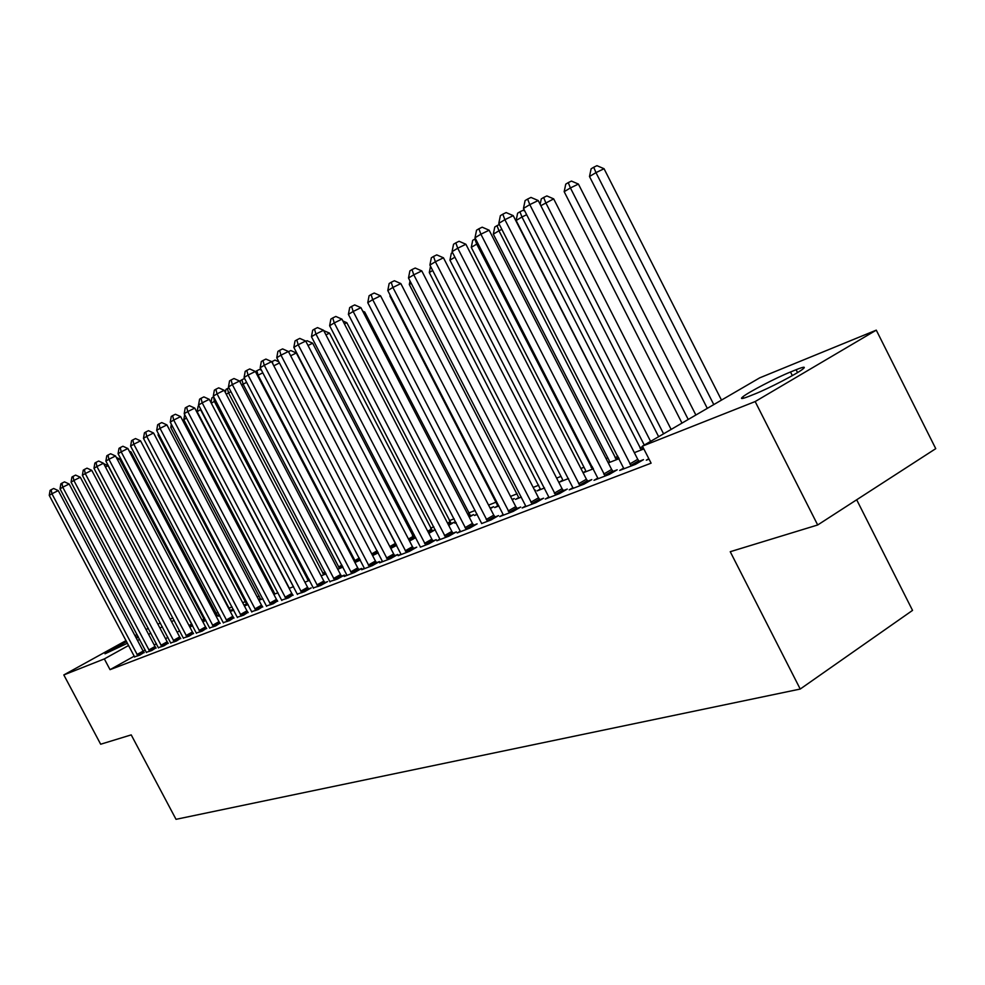 <?xml version="1.0" encoding="UTF-8"?>
<svg xmlns="http://www.w3.org/2000/svg" width="985" height="985" viewBox="0 0 985 985"><rect width="100%" height="100%" fill="white"/><g stroke="black" fill="none" stroke-linecap="round" stroke-linejoin="round"><path stroke-width="1.48" d="M607.794 457.816L606.021 458.517M584.006 467.247L580.891 468.491M560.982 476.383L556.636 478.119M538.697 485.223L533.181 487.415M517.113 493.793L510.513 496.415M496.194 502.091L488.585 505.12M475.127 510.452L468.626 513.037M454.159 518.775L449.32 520.696M433.843 526.84L430.58 528.132M414.156 534.658L412.383 535.36M273.313 590.544L272.057 591.037M259.227 596.134L257.171 596.947M245.487 601.589L242.679 602.697M232.054 606.92L228.815 608.201M218.104 612.448L215.937 613.31M204.498 617.841L203.353 618.309M759.694 377.858L876.281 330.147L755.163 401.56L642.417 446.143L759.694 377.858M755.163 401.56L817.685 524.98L935.75 448.655L876.281 330.147M856.679 499.777L912.541 610.392L800.226 689.044L176.019 819.323L131.214 734.884L100.667 744.229L63.816 674.934L126.092 640.558M157.859 624.108L160.383 623.074M170.208 619.048L172.917 617.952M623.751 468.035L619.688 470.424L635.534 464.317L643.5 459.638L639.179 461.312M641.309 449.923L521.952 216.995L516.128 220.492L634.365 452.657L643.845 448.926M573.011 487.637L569.219 489.84L583.994 484.164L591.8 479.596L587.774 481.148M592.416 469.143L476.715 244.108L471.273 247.37L585.225 469.636L585.779 471.101L583.034 472.665M583.108 472.8L593.401 468.762M525.842 506.549L525.682 505.933L522.149 507.964L535.938 502.658L543.609 498.201L539.842 499.654M540.433 488.966L537.022 490.924L544.533 487.969M481.579 523.577L491.022 519.945L498.558 515.598L495.036 516.953M497.893 505.736L494.692 507.57L498.902 505.921M512.077 499.444L514.232 498.582L512.225 499.74M439.963 539.004L436.86 540.79L448.963 536.135L456.35 531.888L453.051 533.156M456.092 522.53L454.898 523.207L456.19 522.703M470.399 515.869L473.576 514.613L469.205 517.113M401.03 554.038L398.125 555.7L409.489 551.329L416.741 547.167L413.638 548.374M432.304 530.878L435.296 529.696L428.844 533.39M364.401 568.173L361.667 569.736L372.379 565.612L379.484 561.548L376.565 562.681M396.696 545.345L390.786 548.423M329.889 581.495L337.399 579.069L344.393 575.105L341.635 576.163M360.35 560.059L354.92 562.521M297.31 594.066L304.402 591.776L311.26 587.885L308.662 588.895M321.098 575.819L326.072 573.861M266.492 605.947L273.214 603.78L277.487 600.924M289.147 588.377L293.579 586.641M237.311 617.213L243.689 615.145L247.961 612.325M260.693 599.2L258.883 600.222M258.92 600.271L262.86 598.72M209.645 627.888L215.69 625.918L219.963 623.123M233.519 609.912L231.475 611.057L233.765 610.158M243.948 605.11L245.647 604.445L244.058 605.332M183.37 638.021L189.108 636.15L193.38 633.392M217.34 615.6L219.335 614.812L216.281 616.536M158.376 647.662L163.842 645.877L168.103 643.143M192.592 625.647L189.896 627.162M134.588 656.835L139.784 655.136L144.044 652.439M179.701 630.806L177.165 632.222M167.93 637.369L165.554 638.699M156.455 643.771L154.239 645.015M145.263 650.026L143.182 651.183M134.317 656.121L110.037 669.665L651.11 463.172L642.417 446.143M146.334 652.304L151.665 650.568L155.925 647.847M204.745 620.562L205.73 620.181M205.803 620.304L202.922 621.917M170.713 642.897L176.315 641.075L180.587 638.329M219.692 615.477L218.448 616.179L219.778 615.65M230.244 610.515L232.361 609.678L229.985 611.008M196.335 633.01L202.233 631.102L206.505 628.319M246.939 604.618L244.834 605.8L248.109 604.519M258.452 599.397L259.264 599.077L258.513 599.496M223.299 622.619L229.505 620.612L233.777 617.792M274.79 593.647L273.744 594.238M273.83 594.398L278.004 592.761M251.704 611.66L258.255 609.543L262.527 606.698M304.894 582.184L309.598 580.337M281.685 600.087L288.593 597.858L292.853 594.989M342.965 567.077L337.769 569.268M313.365 587.873L320.667 585.509L327.586 581.581L324.915 582.615M378.252 552.819L372.589 555.577M346.892 574.932L344.233 576.447L354.637 572.445L361.68 568.431L358.848 569.515M414.082 538.069L415.608 537.453M415.707 537.65L409.538 541.048M382.439 561.216L379.619 562.829L390.651 558.581L397.829 554.469L394.825 555.626M451.068 523.491L454.159 522.272L448.704 525.387M420.336 547.155L428.918 543.843L436.232 539.645L433.043 540.876M476.999 514.072L474.499 515.512L477.196 514.453M490.321 508.014L493.596 506.721L490.37 508.58M460.364 531.137L457.163 532.971L469.66 528.169L477.109 523.872L473.711 525.19M518.824 497.474L515.524 499.383L521.336 497.093M534.769 490.493L535.52 490.198L534.818 490.604M503.335 515.204L503.187 514.601L499.764 516.571L513.099 511.449L520.708 507.041L517.063 508.445M454.91 257.183L449.936 260.163L562.189 478.735L562.731 480.175L559.209 482.194L568.542 478.538M548.94 496.933L545.284 499.063L559.554 493.571L567.286 489.065L563.408 490.567M616.45 459.7L498.952 230.785L493.313 234.159L609.038 460.241L609.592 461.731L608.09 462.556M608.274 462.913L619.146 458.641M597.932 478.008L594.004 480.298L609.309 474.413L617.189 469.796L613.027 471.409M648.82 458.69L646.308 460.18L649.041 459.121M796.114 369.72C803.883 366.629 806.112 366.42 802.824 369.092C796.89 373.881 768.251 388.718 754.682 394.037L749.142 396.253C741.927 399.085 739.821 399.27 742.838 396.795C748.526 392.129 776.525 377.563 790.512 371.998L796.114 369.72L797.554 372.576M134.982 635.657L137.05 634.512M146.063 629.538L148.279 628.307M110.037 669.665L104.336 658.916L63.816 674.934M817.685 524.98L730.242 551.711L800.226 689.044M127.508 643.217L105.001 653.806L126.646 641.58M135.782 637.184L137.986 636.273M138.38 637.012L136.349 638.255M174.136 620.255L171.587 621.67M162.34 626.792L159.964 628.11M150.84 633.158L148.624 634.389M139.624 639.376L137.555 640.521M128.678 645.434L104.336 658.916M136.989 654.52L143.145 651.097L58.25 490.592L51.922 493.756L137.888 655.862M49.25 495.369L50.075 490.395L51.146 489.742L51.922 493.756L49.25 495.369L134.674 657.106M143.145 651.097L144.216 652.673M51.146 489.742L53.67 488.486L58.25 490.592M192.531 625.524L108.067 465.696L105.469 467.001M103.733 463.701L108.067 465.696M148.821 649.952L155.014 646.492L69.147 484.004L62.757 487.193L149.72 651.319M60.023 488.856L60.861 483.82L61.956 483.155L62.757 487.193L60.023 488.856L146.433 652.587M155.014 646.492L156.11 648.081M61.956 483.155L64.505 481.874L69.147 484.004M160.924 645.274L167.179 641.777L80.314 477.257L73.863 480.471L161.848 646.653M71.068 482.17L71.917 477.072L73.038 476.383L73.863 480.471L71.068 482.17L158.474 647.945M167.179 641.777L168.287 643.39M73.038 476.383L75.611 475.102L80.314 477.257M204.917 620.796L119.419 458.899L117.56 459.835M116.316 457.483L119.419 458.899M217.525 615.834L131.03 451.943L129.958 452.484M129.244 451.13L131.03 451.943M173.335 640.472L179.652 636.938L91.753 470.337L85.252 473.588L174.271 641.863M82.383 475.324L83.245 470.153L84.402 469.463L85.252 473.588L82.383 475.324L170.811 643.193M179.652 636.938L180.772 638.575M84.402 469.463L87 468.158L91.753 470.337M186.066 635.547L192.432 631.976L103.487 463.258L96.924 466.521L187.015 636.963M93.981 468.306L94.868 463.073L96.05 462.347L96.924 466.521L93.981 468.306L183.469 638.329M192.432 631.976L193.577 633.65M96.05 462.347L98.672 461.042L103.487 463.258M230.441 610.762L142.69 444.937M233.322 609.333L233.617 610.207M199.118 630.499L205.545 626.903L115.528 455.981L108.904 459.281L200.078 631.927M105.875 461.103L106.786 455.796L107.993 455.058L108.904 459.281L105.875 461.103L196.434 633.33M205.545 626.903L206.702 628.59M107.993 455.058L110.64 453.753L115.528 455.981M158.905 434.607L158.08 435.111L247.038 604.938M158.08 435.111L158.351 433.548M212.514 625.327L218.99 621.683L127.878 448.52L121.18 451.844L213.486 626.768M118.077 453.716L119.013 448.347L120.244 447.584L121.18 451.844L118.077 453.716L209.743 628.208M218.99 621.683L220.172 623.406M120.244 447.584L122.928 446.254L127.878 448.52M172.51 426.456L170.774 427.502L260.791 599.533M170.774 427.502L171.341 424.239M226.254 620.008L232.792 616.339L140.547 440.861L133.8 444.21L227.239 621.473M130.611 446.143L131.559 440.689L132.827 439.913L133.8 444.21L130.611 446.143L223.41 622.951M232.792 616.339L233.999 618.075M132.827 439.913L135.524 438.571L140.547 440.861M186.485 418.083L183.789 419.696L274.901 593.98M183.789 419.696L184.688 414.648M240.352 614.554L246.952 610.835L153.561 432.994L146.74 436.38L241.362 616.044M143.478 438.362L144.438 432.834L145.743 432.033L146.74 436.38L143.478 438.362L237.422 617.558M246.952 610.835L248.183 612.608M145.743 432.033L148.464 430.679L153.561 432.994M293.444 586.691L200.546 409.649L197.148 411.681L289.368 588.291M200.866 409.489L200.177 408.172M197.148 411.681L198.12 406.226L198.908 405.758M254.844 608.952L261.505 605.196L166.921 424.917L160.038 428.34L255.866 610.454M156.677 430.371L157.662 424.757L159.004 423.944L160.038 428.34L156.677 430.371L251.815 612.017M261.505 605.196L262.749 606.994M159.004 423.944L161.762 422.577L166.921 424.917M308.403 580.805L214.348 401.375L211.307 403.21M215.69 400.71L214.348 401.375L213.683 396.869M211.012 402.656L211.861 397.928L213.252 397.09M269.73 603.202L276.453 599.409L180.649 416.618L173.705 420.066L270.764 604.728M170.257 422.159L171.255 416.47L172.634 415.621L173.705 420.066L170.257 422.159L266.603 606.329M276.453 599.409L277.721 601.232M172.634 415.621L175.416 414.254L180.649 416.618M323.782 574.76L228.532 392.88L226.254 394.246M230.946 391.685L228.532 392.88L227.4 388.546L228.914 387.794M225.393 392.596L225.971 389.407L227.4 388.546M285.022 597.292L291.806 593.45L194.759 408.098L187.741 411.57L286.081 598.831M184.195 413.712L185.229 407.938L186.645 407.076L187.741 411.57L184.195 413.712L281.808 600.481M291.806 593.45L293.099 595.309M186.645 407.076L189.452 405.697L194.759 408.098M339.566 568.554L243.098 384.138L241.633 385.024M246.644 382.389L243.098 384.138L241.928 379.767L244.588 378.449M240.18 382.217L240.463 380.653L241.928 379.767M300.745 591.209L307.591 587.331L209.276 399.331L202.184 402.84L301.816 592.773M198.539 405.044L199.586 399.184L201.038 398.297L202.184 402.84L198.539 405.044L297.421 594.46M307.591 587.331L308.921 589.215M201.038 398.297L203.883 396.893L209.276 399.331M355.794 562.176L258.082 375.162L257.479 375.531M262.81 372.822L258.082 375.162L256.863 370.742L259.609 369.387L261.456 370.212M255.435 371.604L256.863 370.742M316.924 584.955L323.831 581.039L224.198 390.306L217.045 393.852L318.007 586.543M213.289 396.118L214.361 390.171L215.863 389.247L217.045 393.852L213.289 396.118L313.489 588.279M323.831 581.039L325.185 582.948M215.863 389.247L218.719 387.844L224.198 390.306M279.481 362.973L273.805 365.78M271.712 361.766L275 360.091L278.89 361.84M272.229 361.458L273.005 364.241M333.558 578.515L340.527 574.563L239.552 381.023L232.325 384.593L334.666 580.128M228.458 386.933L229.554 380.899L231.106 379.951L232.325 384.593L228.458 386.933L330.012 581.913M340.527 574.563L341.906 576.508M231.106 379.951L233.999 378.523L239.552 381.023M396.647 545.382L296.3 352.987L290.649 355.782M288.519 351.682L290.809 350.537L296.3 352.987M350.685 571.903L357.727 567.889L255.361 371.468L248.06 375.076L351.805 573.529M244.083 377.489L245.203 371.345L246.792 370.385L248.06 375.076L244.083 377.489L347.028 575.375M357.727 567.889L359.131 569.872M246.792 370.385L249.722 368.944L255.361 371.468M414.365 538.413L312.664 343.199L308.01 345.489M305.855 341.327L307.086 340.712L312.664 343.199M368.316 565.082L375.433 561.031L271.651 361.63L264.275 365.275L369.461 566.732M260.175 367.75L261.32 361.52L262.958 360.522L264.275 365.275L260.175 367.75L364.536 568.628M375.433 561.031L376.861 563.051M262.958 360.522L265.913 359.069L271.651 361.63M432.6 531.247L329.507 333.115L325.924 334.875M323.733 330.652L329.507 333.115M386.489 558.052L393.668 553.964L288.42 351.497L280.971 355.166L387.659 559.726M276.748 357.727L277.918 351.386L279.605 350.364L280.971 355.166L276.748 357.727L382.574 561.684M393.668 553.964L395.133 556.02M279.605 350.364L282.584 348.899L288.42 351.497M451.376 523.86L346.843 322.723L344.405 323.93M342.879 320.962L346.843 322.723M405.217 550.812L412.456 546.675L305.707 341.044L298.184 344.75L406.399 552.511M293.838 347.385L295.032 340.945L296.78 339.887L298.184 344.75L293.838 347.385L401.166 554.53M412.456 546.675L413.959 548.768M296.78 339.887L299.785 338.409L305.707 341.044M470.719 516.251L364.721 312.023L363.49 312.627M362.726 311.149L364.721 312.023M424.523 543.351L431.836 539.152L323.548 330.271L315.939 334.013L425.729 545.074M311.445 336.722L312.688 330.184L314.474 329.088L315.939 334.013L311.445 336.722L420.176 546.589M431.836 539.152L433.375 541.294M314.474 329.088L317.515 327.599L323.548 330.271M490.641 508.42L489.656 507.201M444.444 535.643L451.832 531.408L341.943 319.152L334.26 322.92L445.676 537.391M329.63 325.727L330.886 319.078L332.745 317.946L334.26 322.92L329.63 325.727L440.11 539.546M451.832 531.408L453.395 533.574M332.745 317.946L335.811 316.444L341.943 319.152M390.491 295.796L389.937 296.128L498.016 506.253M389.937 296.128L390.134 295.094M465.006 527.689L472.455 523.404L360.929 307.677L353.172 311.482L466.262 529.474M348.394 314.375L349.687 307.603L351.596 306.433L353.172 311.482L348.394 314.375L460.512 531.691M472.455 523.404L474.068 525.621M351.596 306.433L354.698 304.919L360.929 307.677M411.238 283.36L409.304 284.517L518.96 498.028M409.304 284.517L410.006 280.959M486.245 519.489L493.756 515.143L380.555 295.82L372.712 299.662L487.513 521.287M367.762 302.654L369.092 295.759L371.074 294.564L372.712 299.662L367.762 302.654L481.419 522.986M493.756 515.143L495.418 517.408M371.074 294.564L374.214 293.025L380.555 295.82M432.698 270.493L429.3 272.537L540.568 489.533M429.3 272.537L430.531 266.295M508.186 511.006L515.771 506.61L400.821 283.582L392.892 287.448L509.479 512.84M387.782 290.538L389.149 283.532L391.193 282.276L392.892 287.448L387.782 290.538L503.187 514.601M515.771 506.61L517.457 508.925M391.193 282.276L394.369 280.737L400.821 283.582M449.936 260.163L451.315 253.268L452.521 252.542M530.866 502.227L538.524 497.794L421.777 270.912L413.774 274.815L532.183 504.098M408.492 278.016L409.883 270.875L412.001 269.582L413.774 274.815L408.492 278.016L525.682 505.933M538.524 497.794L540.26 500.146M412.001 269.582L415.202 268.031L421.777 270.912M477.959 243.504L476.715 244.108L474.856 239.035L475.509 238.727M471.273 247.37L472.689 240.352L474.856 239.035M554.321 493.165L562.053 488.671L443.459 257.811L435.37 261.751L555.675 495.061M429.903 265.063L431.344 257.787L433.523 256.457L435.37 261.751L429.903 265.063L549.101 497.585M562.053 488.671L563.839 491.072M433.523 256.457L436.761 254.881L443.459 257.811M501.87 229.357L498.952 230.785L497.019 225.651L499.383 224.506M493.313 234.159L494.778 227.006L497.019 225.651M578.601 483.77L586.407 479.227L465.893 244.255L457.729 248.22L579.98 485.704M452.066 251.643L453.543 244.243L455.809 242.864L457.729 248.22L452.066 251.643L573.171 488.326M586.407 479.227L588.23 481.677M455.809 242.864L459.072 241.276L465.893 244.255M526.667 214.705L521.952 216.995L519.945 211.8L523.084 210.285L524.783 211.012M516.128 220.492L517.617 213.203L519.945 211.8M603.743 474.056L611.623 469.451L489.139 230.207L480.889 234.208L605.147 476.014M475.016 237.767L476.543 230.207L478.882 228.779L480.889 234.208L475.016 237.767L598.104 478.722M611.623 469.451L613.495 471.963M478.882 228.779L482.194 227.19L489.139 230.207M671.142 429.423L553.681 198.884L540.827 205.68M663.582 433.831L545.764 202.725L543.671 197.468L546.847 195.929L553.681 198.884M540.149 204.338L541.27 198.921L543.671 197.468M629.797 463.984L637.738 459.318L513.234 215.641L504.886 219.692L631.225 465.979M498.804 223.373L500.368 215.666L502.806 214.188L504.886 219.692L498.804 223.373L623.924 468.786M637.738 459.318L639.671 461.891M502.806 214.188L506.142 212.575L513.234 215.641M695.866 415.017L578.417 184.072L570.413 187.938L564.171 191.693L681.989 423.107M688.232 419.475L570.413 187.938L568.246 182.619L571.448 181.08L578.417 184.072M564.171 191.693L565.759 184.133L568.246 182.619M658.645 436.7L538.216 200.546L529.782 204.621L650.605 441.379M523.466 208.438L525.091 200.595L527.615 199.056L529.782 204.621L523.466 208.438L644.276 445.06M527.615 199.056L530.989 197.431L538.216 200.546M721.488 400.107L604.051 168.718L595.974 172.621L589.498 176.512L707.304 408.369M713.78 404.589L595.974 172.621L593.721 167.241L596.947 165.677L604.051 168.718M589.498 176.512L591.123 168.804L593.721 167.241M136.681 636.803L137.186 637.751M790.512 371.998L792.334 375.617M137.617 655.493L143.761 652.07M192.161 625.056L189.551 626.509M191.558 624.096L189.022 625.5M149.437 650.937L155.642 647.477M161.565 646.271L167.819 642.774M204.461 620.193L202.565 621.252M203.846 619.233L202.036 620.242M217.057 615.231L215.924 615.859M216.429 614.246L215.383 614.825M173.988 641.481L180.292 637.948M186.719 636.569L193.085 632.998M199.783 631.533L206.197 627.938M213.179 626.374L219.655 622.729M226.932 621.079L233.47 617.398M241.042 615.637L247.641 611.919M255.546 610.047L262.207 606.292M309.278 579.734L308.083 580.399M308.687 578.601L307.394 579.328M270.444 604.31L277.154 600.505M325.678 573.098L323.449 574.354M325.075 571.953L322.748 573.27M285.748 598.412L292.52 594.571M342.546 566.264L339.234 568.148M341.943 565.107L338.52 567.04M301.484 592.342L308.317 588.464M359.919 559.234L355.462 561.758M359.303 558.052L354.735 560.637M317.662 586.112L324.57 582.184M377.809 551.969L372.33 555.084M377.193 550.775L371.714 553.89M334.309 579.685L341.29 575.72M396.019 544.619L390.454 547.783M395.268 543.474L389.826 546.564M351.46 573.085L358.491 569.071M413.725 537.625L409.12 540.248M412.961 536.468L408.479 539.017M369.104 566.277L376.208 562.226M431.947 530.435L428.377 532.479M431.171 529.265L427.724 531.223M387.29 559.271L394.456 555.171M450.699 523.035L448.224 524.451M449.911 521.841L447.572 523.183M406.029 552.056L413.269 547.906M470.017 515.414L468.712 516.165M469.229 514.207L468.047 514.872M425.348 544.606L432.661 540.408M445.282 536.923L452.657 532.676M465.868 528.994L473.305 524.697M487.107 520.794L494.63 516.46M509.06 512.335L516.657 507.952M531.765 503.594L539.423 499.149M593.032 468.047L591.997 468.651M592.305 466.631L591.111 467.321M555.232 494.544L562.964 490.05M618.654 457.668L616.019 459.195M617.915 456.215L615.12 457.84M579.537 485.186L587.343 480.631M643.353 447.966L640.878 449.419M642.602 446.5L639.954 448.04M604.692 475.484L612.571 470.879M630.769 465.437L638.711 460.771M742.838 396.795L743.564 398.236"/></g></svg>
